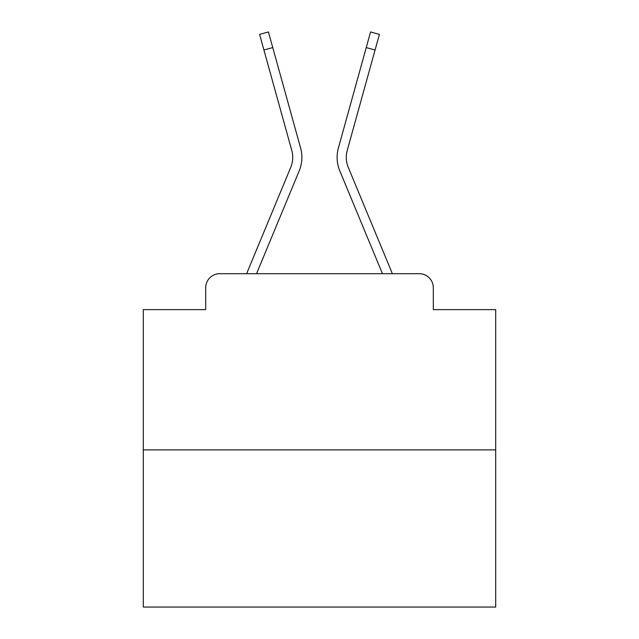 <?xml version="1.0" encoding="UTF-8"?>
<svg xmlns="http://www.w3.org/2000/svg" width="639" height="639" viewBox="0 0 639 639"><rect width="100%" height="100%" fill="white"/><g stroke="black" fill="none" stroke-linecap="round" stroke-linejoin="round"><path stroke-width="0.96" d="M205.678 287.782L205.678 309.635L205.678 287.782A14.098 14.098 0 0 1 219.776 273.692L246.734 273.692A44.403 44.403 0 0 1 247.828 270.768L290.729 167.394A26.079 26.079 0 0 0 291.767 150.429L259.594 34.402L268.42 31.95L272.757 47.574L263.923 50.018M495.696 449.888L143.304 449.888L143.304 607.05L495.696 607.05L495.696 309.635L433.322 309.635L433.322 287.782A14.098 14.098 0 0 0 419.224 273.692L219.776 273.692M143.304 449.888L143.304 309.635L205.678 309.635M272.757 47.574L300.602 147.984A35.241 35.241 0 0 1 299.188 170.909L256.543 273.692L299.188 170.909L256.543 273.692L299.188 170.909L256.543 273.692L299.188 170.909L256.543 273.692L299.188 170.909L256.543 273.692L299.188 170.909L256.543 273.692L299.188 170.909L256.543 273.692L299.188 170.909L256.543 273.692L299.188 170.909L256.543 273.692L299.188 170.909L256.543 273.692L299.188 170.909L256.543 273.692L299.188 170.909L256.543 273.692L299.188 170.909L256.543 273.692L299.188 170.909L256.543 273.692L299.188 170.909L256.543 273.692L264.53 273.692M374.47 273.692L382.457 273.692L339.812 170.909A35.241 35.241 0 0 1 338.398 147.984L370.58 31.95L379.406 34.402L375.077 50.018L366.243 47.574M375.077 50.018L347.233 150.429A26.079 26.079 0 0 0 348.271 167.394A26.079 26.079 0 0 1 347.233 150.429A26.079 26.079 0 0 0 348.271 167.394A26.079 26.079 0 0 1 347.233 150.429A26.079 26.079 0 0 0 348.271 167.394A26.079 26.079 0 0 1 347.233 150.429A26.079 26.079 0 0 0 348.271 167.394A26.079 26.079 0 0 1 347.233 150.429A26.079 26.079 0 0 0 348.271 167.394A26.079 26.079 0 0 1 347.233 150.429A26.079 26.079 0 0 0 348.271 167.394A26.079 26.079 0 0 1 347.233 150.429A26.079 26.079 0 0 0 348.271 167.394A26.079 26.079 0 0 1 347.233 150.429A26.079 26.079 0 0 0 348.271 167.394A26.079 26.079 0 0 1 347.233 150.429A26.079 26.079 0 0 0 348.271 167.394A26.079 26.079 0 0 1 347.233 150.429A26.079 26.079 0 0 0 348.271 167.394A26.079 26.079 0 0 1 347.233 150.429A26.079 26.079 0 0 0 348.271 167.394A26.079 26.079 0 0 1 347.233 150.429A26.079 26.079 0 0 0 348.271 167.394A26.079 26.079 0 0 1 347.233 150.429A26.079 26.079 0 0 0 348.271 167.394A26.079 26.079 0 0 1 347.233 150.429A26.079 26.079 0 0 0 348.271 167.394A26.079 26.079 0 0 1 347.233 150.429A26.079 26.079 0 0 0 348.271 167.394L391.172 270.768A44.403 44.403 0 0 1 392.266 273.692L419.224 273.692M433.322 309.635L433.322 287.782M290.729 167.394A26.079 26.079 0 0 0 291.767 150.429A26.079 26.079 0 0 1 290.729 167.394A26.079 26.079 0 0 0 291.767 150.429A26.079 26.079 0 0 1 290.729 167.394A26.079 26.079 0 0 0 291.767 150.429A26.079 26.079 0 0 1 290.729 167.394A26.079 26.079 0 0 0 291.767 150.429A26.079 26.079 0 0 1 290.729 167.394A26.079 26.079 0 0 0 291.767 150.429A26.079 26.079 0 0 1 290.729 167.394A26.079 26.079 0 0 0 291.767 150.429A26.079 26.079 0 0 1 290.729 167.394A26.079 26.079 0 0 0 291.767 150.429A26.079 26.079 0 0 1 290.729 167.394A26.079 26.079 0 0 0 291.767 150.429A26.079 26.079 0 0 1 290.729 167.394A26.079 26.079 0 0 0 291.767 150.429A26.079 26.079 0 0 1 290.729 167.394A26.079 26.079 0 0 0 291.767 150.429A26.079 26.079 0 0 1 290.729 167.394A26.079 26.079 0 0 0 291.767 150.429A26.079 26.079 0 0 1 290.729 167.394A26.079 26.079 0 0 0 291.767 150.429A26.079 26.079 0 0 1 290.729 167.394A26.079 26.079 0 0 0 291.767 150.429A26.079 26.079 0 0 1 290.729 167.394A26.079 26.079 0 0 0 291.767 150.429A26.079 26.079 0 0 1 290.729 167.394M382.457 273.692L339.812 170.909L382.457 273.692"/></g></svg>
